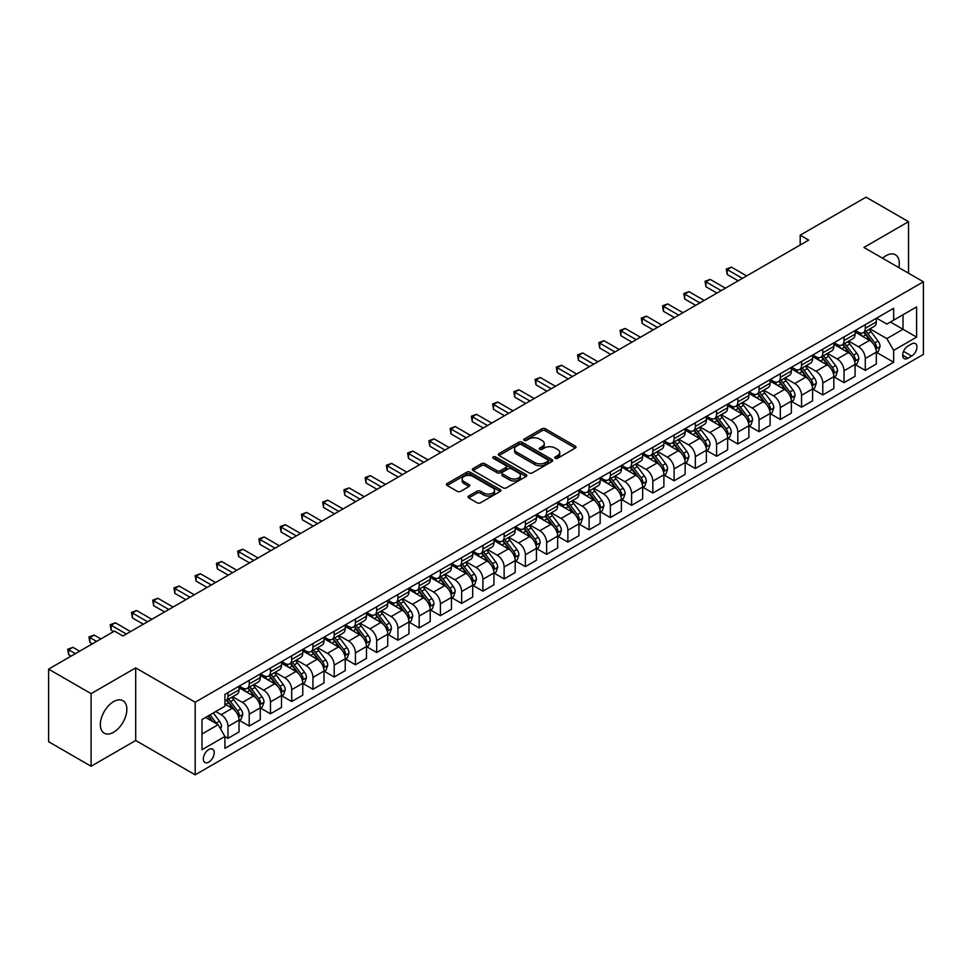 <?xml version="1.0" encoding="UTF-8"?>
<svg xmlns="http://www.w3.org/2000/svg" width="972" height="972" viewBox="0 0 972 972"><rect width="100%" height="100%" fill="white"/><g stroke="black" fill="none" stroke-linecap="round" stroke-linejoin="round"><path stroke-width="1.46" d="M555.255 458.286A1.652 0.948 0 0 0 557.6 458.286L575.315 448.056A2.357 1.361 0 0 0 576.007 447.084A2.357 1.361 0 0 0 575.315 446.124L545.292 428.786A2.357 1.361 0 0 0 541.951 428.786L524.236 439.028A1.652 0.948 0 0 0 523.75 439.696A1.652 0.948 0 0 0 524.236 440.377A1.652 0.948 0 0 0 526.569 440.377L528.865 439.052A7.545 4.362 0 0 1 539.533 439.052L542.036 440.486A7.545 4.362 0 0 1 544.247 443.572A7.545 4.362 0 0 1 542.036 446.658L539.739 447.983A1.652 0.948 0 0 0 539.266 448.651A1.652 0.948 0 0 0 539.739 449.331A1.652 0.948 0 0 0 542.084 449.331L544.369 448.007A7.545 4.362 0 0 1 555.048 448.007L557.551 449.453A7.545 4.362 0 0 1 559.763 452.527A7.545 4.362 0 0 1 557.551 455.613L555.255 456.937A1.652 0.948 0 0 0 554.769 457.605A1.652 0.948 0 0 0 555.255 458.286L555.255 456.937M113.603 732.256A18.747 10.826 120 0 0 125.85 715.732A18.747 10.826 120 0 0 122.982 700.715A18.747 10.826 120 0 0 113.603 701.638A18.747 10.826 120 0 0 101.355 718.162A18.747 10.826 120 0 0 104.235 733.18A18.747 10.826 120 0 0 113.603 732.256M898.808 267.592A18.747 10.826 120 0 0 895.382 254.761A18.747 10.826 120 0 0 886.014 255.697A18.747 10.826 120 0 0 882.564 258.212M208.773 762.084A7.691 4.435 120 0 0 213.804 755.305A7.691 4.435 120 0 0 212.625 749.145A7.691 4.435 120 0 0 208.773 749.521A7.691 4.435 120 0 0 203.756 756.301A7.691 4.435 120 0 0 204.934 762.461A7.691 4.435 120 0 0 208.773 762.084M468.723 496.012A2.357 1.361 0 0 0 468.03 496.971A2.357 1.361 0 0 0 468.723 497.943L477.143 502.803A2.357 1.361 0 0 0 480.484 502.803L500.167 491.443A2.357 1.361 0 0 0 500.859 490.471A2.357 1.361 0 0 0 500.167 489.511L470.144 472.173A2.357 1.361 0 0 0 466.803 472.173L447.12 483.546A2.357 1.361 0 0 0 446.427 484.506A2.357 1.361 0 0 0 447.12 485.465L457.302 491.346A2.357 1.361 0 0 0 460.631 491.346L469.063 486.474A2.357 1.361 0 0 0 469.743 485.514A2.357 1.361 0 0 0 469.063 484.554L464.009 481.638A6.306 3.645 0 0 1 462.162 479.062A6.306 3.645 0 0 1 466.062 475.697A6.306 3.645 0 0 1 472.939 476.487L492.707 487.895A6.306 3.645 0 0 1 494.554 490.471A6.306 3.645 0 0 1 490.653 493.837A6.306 3.645 0 0 1 483.777 493.047L480.484 491.152A2.357 1.361 0 0 0 477.143 491.152L468.723 496.012L468.723 497.943L477.143 493.108L477.143 491.152M135.703 667.886L91.089 693.644L48.6 669.113L48.6 741.721L91.089 766.252L135.703 740.494L195.178 774.83L195.178 702.221L135.703 667.886L135.703 740.494M908.528 273.205L908.528 221.689L863.914 247.447L923.4 281.795L195.178 702.221M908.528 221.689L866.04 197.17L800.187 235.188L800.187 244.993M48.6 669.113L114.453 631.095L122.946 635.992L808.692 240.096L800.187 235.188M529.023 472.854A2.357 1.361 0 0 0 532.364 472.854L552.047 461.493A2.357 1.361 0 0 0 552.74 460.521A2.357 1.361 0 0 0 552.047 459.562L522.025 442.224A2.357 1.361 0 0 0 518.683 442.224L499.001 453.596A2.357 1.361 0 0 0 498.308 454.556A2.357 1.361 0 0 0 499.001 455.516L529.023 472.854M493.91 458.638A1.652 0.948 0 0 1 495.586 458.881L526.071 476.487L506.424 487.823A2.357 1.361 0 0 1 503.083 487.823L473.06 470.497L473.06 468.565A2.357 1.361 0 0 0 472.368 469.525A2.357 1.361 0 0 0 473.06 470.497M473.06 468.565L481.48 463.705A2.357 1.361 0 0 1 484.821 463.705L496.996 470.727A2.357 1.361 0 0 0 500.337 470.727L505.926 467.508A2.357 1.361 0 0 0 506.619 466.548A2.357 1.361 0 0 0 505.926 465.576L493.241 458.262A1.652 0.948 0 0 1 492.768 457.581A1.652 0.948 0 0 1 493.776 456.706A1.652 0.948 0 0 1 495.586 456.913L526.107 474.543A2.357 1.361 0 0 1 526.8 475.502A2.357 1.361 0 0 1 526.107 476.462L526.107 474.543M911.675 343.906L907.933 346.056A7.448 4.301 120 0 0 903.073 352.629A7.448 4.301 120 0 0 904.215 358.595A7.448 4.301 120 0 0 907.933 358.231L911.675 356.068A7.448 4.301 120 0 0 916.535 349.507A7.448 4.301 120 0 0 915.393 343.529A7.448 4.301 120 0 0 911.675 343.906M195.178 774.83L923.4 354.403L923.4 281.795M876.574 318.148L886.865 324.077L893.657 320.153L893.657 308.282L224.921 694.373L224.921 706.255L201.982 719.499L201.982 749.716L224.921 736.472L224.921 748.343L893.657 362.252L893.657 350.382L886.865 338.608L869.964 328.852M893.657 320.153L916.608 306.909L916.608 337.126L893.657 350.382M91.089 693.644L91.089 766.252M890.425 322.024L903.012 329.277L903.012 314.758L916.608 306.909M886.865 338.608L903.012 329.277L916.608 337.126M201.982 734.018L218.117 724.699L205.542 717.433M224.921 736.569L227.983 738.331L227.983 726.461A9.611 5.553 -120 0 0 221.179 714.687L215.748 711.553M227.983 738.331L239.027 731.952L239.027 720.082A9.611 5.553 -120 0 0 232.223 708.309L224.921 704.093M239.282 720.325L249.221 726.072L249.221 714.201A9.611 5.553 -120 0 0 242.429 702.428L232.66 696.79M249.221 726.072L260.265 719.693L260.265 707.823A9.611 5.553 -120 0 0 253.473 696.049L239.027 687.702M260.52 708.066L270.471 713.8L270.471 701.93A9.611 5.553 -120 0 0 263.667 690.156L253.911 684.519M270.471 713.8L281.516 707.422L281.516 695.551A9.611 5.553 -120 0 0 274.712 683.778L260.265 675.443M281.771 695.806L291.709 701.541L291.709 689.67A9.611 5.553 -120 0 0 284.905 677.897L275.149 672.26M291.709 701.541L302.754 695.162L302.754 683.292A9.611 5.553 -120 0 0 295.962 671.518L281.516 663.171M303.009 683.535L312.948 689.282L312.948 677.399A9.611 5.553 -120 0 0 306.156 665.626L296.399 659.988M312.948 689.282L324.004 682.903L324.004 671.02A9.611 5.553 -120 0 0 317.2 659.247L302.754 650.912M324.259 671.275L334.198 677.01L334.198 665.14A9.611 5.553 -120 0 0 327.394 653.366L317.637 647.729M334.198 677.01L345.242 670.631L345.242 658.761A9.611 5.553 -120 0 0 338.438 646.988L324.004 638.653M345.497 659.004L355.436 664.751L355.436 652.868A9.611 5.553 -120 0 0 348.644 641.095L338.876 635.469M355.436 664.751L366.48 658.372L366.48 646.502A9.611 5.553 -120 0 0 359.689 634.728L345.242 626.381M366.736 646.745L376.686 652.479L376.686 640.609A9.611 5.553 -120 0 0 369.882 628.835L360.126 623.198M376.686 652.479L387.731 646.101L387.731 634.23A9.611 5.553 -120 0 0 380.927 622.457L366.48 614.122M387.986 634.473L397.925 640.22L397.925 628.349A9.611 5.553 -120 0 0 391.133 616.576L381.364 610.938M397.925 640.22L408.969 633.841L408.969 621.971A9.611 5.553 -120 0 0 402.177 610.197L387.731 601.85M409.224 622.214L419.163 627.948L419.163 616.078A9.611 5.553 -120 0 0 412.371 604.305L402.615 598.667M419.163 627.948L430.219 621.57L430.219 609.699A9.611 5.553 -120 0 0 423.415 597.926L408.969 589.591M430.475 609.942L440.413 615.689L440.413 603.819A9.611 5.553 -120 0 0 433.609 592.045L423.853 586.408M440.413 615.689L451.458 609.31L451.458 597.44A9.611 5.553 -120 0 0 444.666 585.666L430.219 577.319M451.713 597.683L461.651 603.418L461.651 591.547A9.611 5.553 -120 0 0 454.86 579.774L445.091 574.136M461.651 603.418L472.696 597.051L472.696 585.168A9.611 5.553 -120 0 0 465.904 573.395L451.458 565.06M472.951 585.423L482.902 591.158L482.902 579.288A9.611 5.553 -120 0 0 476.098 567.514L466.341 561.877M482.902 591.158L493.946 584.78L493.946 572.909A9.611 5.553 -120 0 0 487.142 561.136L472.696 552.789M494.201 573.152L504.14 578.899L504.14 567.016A9.611 5.553 -120 0 0 497.348 555.243L487.58 549.617M504.14 578.899L515.184 572.52L515.184 560.637A9.611 5.553 -120 0 0 508.392 548.864L493.946 540.529M515.439 560.893L525.39 566.627L525.39 554.757A9.611 5.553 -120 0 0 518.586 542.984L508.83 537.346M525.39 566.627L536.435 560.249L536.435 548.378A9.611 5.553 -120 0 0 529.631 536.605L515.184 528.27M536.69 548.621L546.629 554.368L546.629 542.498A9.611 5.553 -120 0 0 539.837 530.712L530.068 525.087M546.629 554.368L557.673 547.989L557.673 536.119A9.611 5.553 -120 0 0 550.881 524.345L536.435 515.998M557.928 536.362L567.867 542.097L567.867 530.226A9.611 5.553 -120 0 0 561.075 518.453L551.318 512.815M567.867 542.097L578.923 535.718L578.923 523.847A9.611 5.553 -120 0 0 572.119 512.074L557.673 503.739M579.178 524.09L589.117 529.837L589.117 517.967A9.611 5.553 -120 0 0 582.313 506.193L572.557 500.556M589.117 529.837L600.161 523.458L600.161 511.588A9.611 5.553 -120 0 0 593.37 499.815L578.923 491.468M600.417 511.831L610.355 517.566L610.355 505.695A9.611 5.553 -120 0 0 603.563 493.922L593.795 488.284M610.355 517.566L621.4 511.187L621.4 499.316A9.611 5.553 -120 0 0 614.608 487.543L600.161 479.208M621.655 499.559L631.606 505.306L631.606 493.436A9.611 5.553 -120 0 0 624.802 481.662L615.045 476.025M631.606 505.306L642.65 498.928L642.65 487.057A9.611 5.553 -120 0 0 635.846 475.284L621.4 466.937M642.905 487.3L652.844 493.035L652.844 481.164A9.611 5.553 -120 0 0 646.052 469.391L636.283 463.753M652.844 493.035L663.888 486.668L663.888 474.786A9.611 5.553 -120 0 0 657.096 463.012L642.65 454.677M664.143 475.041L674.094 480.776L674.094 468.905A9.611 5.553 -120 0 0 667.29 457.132L657.534 451.494M674.094 480.776L685.139 474.397L685.139 462.526A9.611 5.553 -120 0 0 678.334 450.753L663.888 442.406M685.394 462.769L695.332 468.516L695.332 456.633A9.611 5.553 -120 0 0 688.528 444.86L678.772 439.235M695.332 468.516L706.377 462.137L706.377 450.267A9.611 5.553 -120 0 0 699.585 438.481L685.139 430.146M706.632 450.51L716.571 456.245L716.571 444.374A9.611 5.553 -120 0 0 709.779 432.601L700.022 426.963M716.571 456.245L727.627 449.866L727.627 437.995A9.611 5.553 -120 0 0 720.823 426.222L706.377 417.887M727.882 438.238L737.821 443.985L737.821 432.115A9.611 5.553 -120 0 0 731.017 420.329L721.26 414.704M737.821 443.985L748.865 437.607L748.865 425.736A9.611 5.553 -120 0 0 742.061 413.963L727.627 405.616M749.12 425.979L759.059 431.714L759.059 419.843A9.611 5.553 -120 0 0 752.267 408.07L742.499 402.432M759.059 431.714L770.103 425.335L770.103 413.465A9.611 5.553 -120 0 0 763.312 401.691L748.865 393.356M770.359 413.708L780.309 419.454L780.309 407.584A9.611 5.553 -120 0 0 773.505 395.811L763.749 390.173M780.309 419.454L791.354 413.076L791.354 401.205A9.611 5.553 -120 0 0 784.55 389.432L770.103 381.085M791.609 401.448L801.548 407.183L801.548 395.312A9.611 5.553 -120 0 0 794.756 383.539L784.987 377.901M801.548 407.183L812.592 400.804L812.592 388.934A9.611 5.553 -120 0 0 805.8 377.16L791.354 368.825M812.847 389.177L822.786 394.924L822.786 383.053A9.611 5.553 -120 0 0 815.994 371.28L806.238 365.642M822.786 394.924L833.842 388.545L833.842 376.674A9.611 5.553 -120 0 0 827.038 364.901L812.592 356.554M834.098 376.917L844.036 382.652L844.036 370.782A9.611 5.553 -120 0 0 837.232 359.008L827.476 353.371M844.036 382.652L855.081 376.286L855.081 364.403A9.611 5.553 -120 0 0 848.289 352.629L833.842 344.295M855.336 364.658L865.274 370.393L865.274 358.522A9.611 5.553 -120 0 0 858.483 346.749L848.714 341.111M865.274 370.393L876.319 364.014L876.319 352.143A9.611 5.553 -120 0 0 869.527 340.37L855.081 332.023M855.336 330.407L858.483 332.23A9.611 5.553 -120 0 0 863.282 332.703A9.611 5.553 -120 0 0 865.274 328.305L865.274 324.672M834.098 342.679L837.232 344.489A9.611 5.553 -120 0 0 842.044 344.963A9.611 5.553 -120 0 0 844.036 340.565L844.036 336.932M812.847 354.938L815.994 356.748A9.611 5.553 -120 0 0 820.805 357.234A9.611 5.553 -120 0 0 822.786 352.824L822.786 349.203M791.609 367.209L794.756 369.02A9.611 5.553 -120 0 0 799.555 369.494A9.611 5.553 -120 0 0 801.548 365.095L801.548 361.463M770.359 379.469L773.505 381.279A9.611 5.553 -120 0 0 778.317 381.765A9.611 5.553 -120 0 0 780.309 377.355L780.309 373.734M749.12 391.728L752.267 393.551A9.611 5.553 -120 0 0 757.067 394.025A9.611 5.553 -120 0 0 759.059 389.626L759.059 385.993M727.882 404L731.017 405.81A9.611 5.553 -120 0 0 735.828 406.284A9.611 5.553 -120 0 0 737.821 401.886L737.821 398.253M706.632 416.259L709.779 418.082A9.611 5.553 -120 0 0 714.578 418.555A9.611 5.553 -120 0 0 716.571 414.157L716.571 410.524M685.394 428.531L688.528 430.341A9.611 5.553 -120 0 0 693.34 430.815A9.611 5.553 -120 0 0 695.332 426.416L695.332 422.784M664.143 440.79L667.29 442.612A9.611 5.553 -120 0 0 672.102 443.086A9.611 5.553 -120 0 0 674.094 438.688L674.094 435.055M642.905 453.061L646.052 454.872A9.611 5.553 -120 0 0 650.851 455.346A9.611 5.553 -120 0 0 652.844 450.947L652.844 447.314M621.655 465.321L624.802 467.131A9.611 5.553 -120 0 0 629.613 467.617A9.611 5.553 -120 0 0 631.606 463.207L631.606 459.586M600.417 477.592L603.563 479.403A9.611 5.553 -120 0 0 608.363 479.876A9.611 5.553 -120 0 0 610.355 475.478L610.355 471.845M579.178 489.852L582.313 491.662A9.611 5.553 -120 0 0 587.124 492.148A9.611 5.553 -120 0 0 589.117 487.737L589.117 484.117M557.928 502.111L561.075 503.933A9.611 5.553 -120 0 0 565.886 504.407A9.611 5.553 -120 0 0 567.867 500.009L567.867 496.376M536.69 514.382L539.837 516.193A9.611 5.553 -120 0 0 544.636 516.667A9.611 5.553 -120 0 0 546.629 512.268L546.629 508.635M515.439 526.642L518.586 528.464A9.611 5.553 -120 0 0 523.398 528.938A9.611 5.553 -120 0 0 525.39 524.54L525.39 520.907M494.201 538.913L497.348 540.724A9.611 5.553 -120 0 0 502.147 541.197A9.611 5.553 -120 0 0 504.14 536.799L504.14 533.166M472.951 551.173L476.098 552.995A9.611 5.553 -120 0 0 480.909 553.469A9.611 5.553 -120 0 0 482.902 549.071L482.902 545.438M451.713 563.444L454.86 565.254A9.611 5.553 -120 0 0 459.659 565.728A9.611 5.553 -120 0 0 461.651 561.33L461.651 557.697M430.475 575.703L433.609 577.514A9.611 5.553 -120 0 0 438.421 578A9.611 5.553 -120 0 0 440.413 573.589L440.413 569.969M409.224 587.963L412.371 589.785A9.611 5.553 -120 0 0 417.182 590.259A9.611 5.553 -120 0 0 419.163 585.861L419.163 582.228M387.986 600.234L391.133 602.045A9.611 5.553 -120 0 0 395.932 602.531A9.611 5.553 -120 0 0 397.925 598.12L397.925 594.487M366.736 612.494L369.882 614.316A9.611 5.553 -120 0 0 374.694 614.79A9.611 5.553 -120 0 0 376.686 610.392L376.686 606.759M345.497 624.765L348.644 626.576A9.611 5.553 -120 0 0 353.443 627.049A9.611 5.553 -120 0 0 355.436 622.651L355.436 619.018M324.247 637.024L327.394 638.847A9.611 5.553 -120 0 0 332.205 639.321A9.611 5.553 -120 0 0 334.198 634.923L334.198 631.29M303.009 649.296L306.156 651.106A9.611 5.553 -120 0 0 310.955 651.58A9.611 5.553 -120 0 0 312.948 647.182L312.948 643.549M281.771 661.555L284.905 663.378A9.611 5.553 -120 0 0 289.717 663.852A9.611 5.553 -120 0 0 291.709 659.453L291.709 655.821M260.52 673.827L263.667 675.637A9.611 5.553 -120 0 0 268.479 676.111A9.611 5.553 -120 0 0 270.471 671.713L270.471 668.08M239.282 686.086L242.429 687.897A9.611 5.553 -120 0 0 247.228 688.383A9.611 5.553 -120 0 0 249.221 683.972L249.221 680.351M876.574 352.386L893.657 362.252M863.282 332.703L874.338 326.325A9.611 5.553 -120 0 0 876.319 321.926L876.319 318.294M842.044 344.963L853.088 338.584A9.611 5.553 -120 0 0 855.081 334.186L855.081 330.553M820.805 357.234L831.85 350.856A9.611 5.553 -120 0 0 833.842 346.457L833.842 342.824M799.555 369.494L810.599 363.115A9.611 5.553 -120 0 0 812.592 358.717L812.592 355.084M778.317 381.765L789.361 375.386A9.611 5.553 -120 0 0 791.354 370.976L791.354 367.355M757.067 394.025L768.123 387.646A9.611 5.553 -120 0 0 770.103 383.247L770.103 379.615M735.828 406.284L746.873 399.917A9.611 5.553 -120 0 0 748.865 395.507L748.865 391.886M714.578 418.555L725.634 412.177A9.611 5.553 -120 0 0 727.627 407.778L727.627 404.145M693.34 430.815L704.384 424.436A9.611 5.553 -120 0 0 706.377 420.038L706.377 416.405M672.102 443.086L683.146 436.707A9.611 5.553 -120 0 0 685.139 432.309L685.139 428.676M650.851 455.346L661.896 448.967A9.611 5.553 -120 0 0 663.888 444.569L663.888 440.936M629.613 467.617L640.657 461.238A9.611 5.553 -120 0 0 642.65 456.84L642.65 453.207M608.363 479.876L619.419 473.498A9.611 5.553 -120 0 0 621.4 469.099L621.4 465.467M587.124 492.148L598.169 485.769A9.611 5.553 -120 0 0 600.161 481.359L600.161 477.738M565.886 504.407L576.931 498.029A9.611 5.553 -120 0 0 578.923 493.63L578.923 489.997M544.636 516.667L555.68 510.3A9.611 5.553 -120 0 0 557.673 505.89L557.673 502.257M523.398 528.938L534.442 522.559A9.611 5.553 -120 0 0 536.435 518.161L536.435 514.528M502.147 541.197L513.192 534.819A9.611 5.553 -120 0 0 515.184 530.42L515.184 526.788M480.909 553.469L491.954 547.09A9.611 5.553 -120 0 0 493.946 542.692L493.946 539.059M459.659 565.728L470.715 559.35A9.611 5.553 -120 0 0 472.696 554.951L472.696 551.318M438.421 578L449.465 571.621A9.611 5.553 -120 0 0 451.458 567.223L451.458 563.59M417.182 590.259L428.227 583.88A9.611 5.553 -120 0 0 430.219 579.482L430.219 575.849M395.932 602.531L406.976 596.152A9.611 5.553 -120 0 0 408.969 591.741L408.969 588.121M374.694 614.79L385.738 608.411A9.611 5.553 -120 0 0 387.731 604.013L387.731 600.38M353.443 627.049L364.5 620.671A9.611 5.553 -120 0 0 366.48 616.272L366.48 612.639M332.205 639.321L343.25 632.942A9.611 5.553 -120 0 0 345.242 628.544L345.242 624.911M310.955 651.58L322.011 645.201A9.611 5.553 -120 0 0 324.004 640.803L324.004 637.17M289.717 663.852L300.761 657.473A9.611 5.553 -120 0 0 302.754 653.075L302.754 649.442M268.479 676.111L279.523 669.732A9.611 5.553 -120 0 0 281.516 665.334L281.516 661.701M247.228 688.383L258.273 682.004A9.611 5.553 -120 0 0 260.265 677.593L260.265 673.973M224.921 701.031A9.611 5.553 -120 0 0 225.99 700.642L237.034 694.263A9.611 5.553 -120 0 0 239.027 689.865L239.027 686.232M225.99 700.642A9.611 5.553 -120 0 0 227.983 696.244L227.983 692.611M218.117 724.699L224.921 736.472M555.923 458.517L557.551 457.569A7.545 4.362 0 0 0 559.763 454.495L559.763 452.527M544.247 443.572L544.247 445.541A7.545 4.362 0 0 1 542.036 448.614L540.408 449.562M575.29 448.068L545.292 430.754A2.357 1.361 0 0 0 541.951 430.754L524.892 440.608M552.047 459.562L552.047 461.493L522.025 444.192A2.357 1.361 0 0 0 518.683 444.192L499.037 455.54M547.88 461.202A1.652 0.948 0 0 0 548.366 460.521A1.652 0.948 0 0 0 547.88 459.853L521.514 444.629A1.652 0.948 0 0 0 519.182 444.629L516.764 446.027A7.545 4.362 0 0 0 514.553 449.113A7.545 4.362 0 0 0 516.764 452.199L534.782 462.599A7.545 4.362 0 0 0 545.462 462.599L547.88 461.202L547.88 463.158A1.652 0.948 0 0 0 548.366 462.49L548.366 460.521M514.553 449.113L514.553 451.069A7.545 4.362 0 0 0 516.764 454.155L516.764 452.199M547.88 463.158L545.462 464.555A7.545 4.362 0 0 1 534.782 464.555L516.764 454.155M473.097 470.509L481.48 465.661L481.48 463.705M506.619 466.548L506.619 468.504A2.357 1.361 0 0 1 505.926 469.464L500.337 472.696A2.357 1.361 0 0 1 496.996 472.696L484.821 465.661A2.357 1.361 0 0 0 481.48 465.661M509.632 478.03A6.306 3.645 0 0 0 516.509 478.819A6.306 3.645 0 0 0 520.409 475.454A6.306 3.645 0 0 0 518.562 472.878L511.6 468.856A2.357 1.361 0 0 0 508.259 468.856L502.67 472.076A2.357 1.361 0 0 0 501.977 473.048A2.357 1.361 0 0 0 502.67 474.008L509.632 478.03L509.632 479.986A6.306 3.645 0 0 0 516.509 480.776A6.306 3.645 0 0 0 520.409 477.41L520.409 475.454M501.977 473.048L501.977 475.004A2.357 1.361 0 0 0 502.67 475.964L502.67 474.008M509.632 479.986L502.67 475.964M494.554 490.471L494.554 492.44A6.306 3.645 0 0 1 490.653 495.805A6.306 3.645 0 0 1 483.777 495.015L480.484 493.108A2.357 1.361 0 0 0 477.143 493.108M462.162 479.062L462.162 481.031A6.306 3.645 0 0 0 464.009 483.606L464.009 481.638M469.063 484.554L469.063 486.474L464.009 483.606M500.167 489.511L500.167 491.443L470.144 474.142A2.357 1.361 0 0 0 466.803 474.142L447.156 485.49M876.319 352.532L878.36 351.354L880.061 346.457A6.367 3.681 -120 0 0 878.032 341.026L871.082 331.756A18.383 10.619 -120 0 0 869.077 329.362M862.176 336.13A18.383 10.619 -120 0 0 858.41 332.181M875.748 348.632L876.623 346.725A6.367 3.681 -120 0 0 874.8 342.897L867.862 333.627A18.383 10.619 -120 0 0 865.845 331.221M864.144 332.205A15.26 8.809 60 0 1 866.647 335.061L872.528 342.897M746.654 275.902L731.442 267.13L727.202 269.572L727.202 274.481L738.161 280.811M863.816 332.4A18.383 10.619 60 0 1 865.821 334.805L870.438 340.965M727.202 274.481L726.266 269.037L742.401 278.357M726.266 269.037L731.442 267.13M855.081 364.804L857.122 363.625L858.823 358.717A6.367 3.681 -120 0 0 856.782 353.298L849.844 344.027A18.383 10.619 -120 0 0 847.839 341.622M840.926 348.389A18.383 10.619 -120 0 0 837.171 344.453M854.497 360.904L855.384 358.984A6.367 3.681 -120 0 0 853.562 355.157L846.612 345.886A18.383 10.619 -120 0 0 844.607 343.481M842.894 344.477A15.26 8.809 60 0 1 845.397 347.32L851.278 355.169M725.416 288.174L710.204 279.389L705.951 281.844L705.951 286.752L716.911 293.07M842.566 344.659A18.383 10.619 60 0 1 844.571 347.065L849.188 353.225M705.951 286.752L705.016 281.297L721.163 290.628M705.016 281.297L710.204 279.389M833.842 377.063L835.884 375.885L837.572 370.976A6.367 3.681 -120 0 0 835.543 365.557L828.606 356.287A18.383 10.619 -120 0 0 826.589 353.881M819.688 360.648A18.383 10.619 -120 0 0 815.921 356.712M833.259 373.163L834.134 371.255A6.367 3.681 -120 0 0 832.311 367.428L825.374 358.158A18.383 10.619 -120 0 0 823.369 355.752M821.656 356.736A15.26 8.809 60 0 1 824.159 359.591L830.039 367.428M704.165 300.433L688.954 291.649L684.713 294.103L684.713 299.012L695.673 305.342M821.328 356.931A18.383 10.619 60 0 1 823.333 359.324L827.95 365.496M684.713 299.012L683.778 293.568L699.925 302.887M683.778 293.568L688.954 291.649M812.592 389.335L814.633 388.156L816.334 383.247A6.367 3.681 -120 0 0 814.305 377.829L807.355 368.558A18.383 10.619 -120 0 0 805.351 366.152M798.449 372.92A18.383 10.619 -120 0 0 794.683 368.983M812.009 385.434L812.896 383.515A6.367 3.681 -120 0 0 811.073 379.688L804.123 370.417A18.383 10.619 -120 0 0 802.119 368.011M800.406 369.008A15.26 8.809 60 0 1 802.921 371.851L808.789 379.7M682.927 312.705L667.715 303.92L663.463 306.374L663.463 311.283L674.422 317.601M800.078 369.19A18.383 10.619 60 0 1 802.082 371.596L806.699 377.756M663.463 311.283L662.527 305.828L678.675 315.147M662.527 305.828L667.715 303.92M791.354 401.594L793.395 400.415L795.084 395.507A6.367 3.681 -120 0 0 793.055 390.088L786.117 380.817A18.383 10.619 -120 0 0 784.112 378.412M777.199 385.179A18.383 10.619 -120 0 0 773.433 381.243M790.771 397.694L791.645 395.786A6.367 3.681 -120 0 0 789.823 391.947L782.885 382.676A18.383 10.619 -120 0 0 780.881 380.283M779.167 381.267A15.26 8.809 60 0 1 781.67 384.11L787.551 391.959M661.677 324.964L646.477 316.179L642.225 318.634L642.225 323.542L653.184 329.873M778.839 381.461A18.383 10.619 60 0 1 780.844 383.855L785.461 390.027M642.225 323.542L641.289 318.099L657.437 327.418M641.289 318.099L646.477 316.179M770.103 413.853L772.145 412.687L773.846 407.778A6.367 3.681 -120 0 0 771.817 402.347L764.867 393.077A18.383 10.619 -120 0 0 762.862 390.683M755.961 397.451A18.383 10.619 -120 0 0 752.194 393.502M769.532 409.953L770.407 408.046A6.367 3.681 -120 0 0 768.585 404.218L761.635 394.948A18.383 10.619 -120 0 0 759.63 392.542M757.929 393.526A15.26 8.809 60 0 1 760.432 396.382L766.301 404.231M640.439 337.223L625.227 328.451L620.974 330.905L620.974 335.802L631.946 342.132M757.601 393.721A18.383 10.619 60 0 1 759.606 396.126L764.223 402.287M620.974 335.802L620.051 330.358L636.186 339.678M620.051 330.358L625.227 328.451M748.865 426.125L750.906 424.946L752.607 420.038A6.367 3.681 -120 0 0 750.566 414.619L743.629 405.348A18.383 10.619 -120 0 0 741.624 402.943M734.711 409.71A18.383 10.619 -120 0 0 730.956 405.774M748.282 422.225L749.169 420.317A6.367 3.681 -120 0 0 747.347 416.478L740.397 407.207A18.383 10.619 -120 0 0 738.392 404.814M736.679 405.798A15.26 8.809 60 0 1 739.182 408.641L745.062 416.49M619.2 349.495L603.989 340.71L599.736 343.165L599.736 348.073L610.695 354.403M736.351 405.992A18.383 10.619 60 0 1 738.356 408.386L742.973 414.546M599.736 348.073L598.801 342.63L614.948 351.949M598.801 342.63L603.989 340.71M727.627 438.384L729.656 437.206L731.357 432.309A6.367 3.681 -120 0 0 729.328 426.878L722.378 417.608A18.383 10.619 -120 0 0 720.374 415.214M713.472 421.982A18.383 10.619 -120 0 0 709.706 418.033M727.044 434.484L727.919 432.576A6.367 3.681 -120 0 0 726.096 428.749L719.159 419.479A18.383 10.619 -120 0 0 717.154 417.073M715.441 418.057A15.26 8.809 60 0 1 717.943 420.912L723.824 428.749M597.95 361.754L582.738 352.982L578.498 355.436L578.498 360.333L589.457 366.663M715.113 418.252A18.383 10.619 60 0 1 717.117 420.657L721.734 426.817M578.498 360.333L577.562 354.889L593.698 364.208M577.562 354.889L582.738 352.982M706.377 450.656L708.418 449.477L710.119 444.569A6.367 3.681 -120 0 0 708.09 439.15L701.14 429.879A18.383 10.619 -120 0 0 699.135 427.473M692.222 434.241A18.383 10.619 -120 0 0 688.468 430.304M705.793 446.756L706.68 444.836A6.367 3.681 -120 0 0 704.858 441.009L697.908 431.738A18.383 10.619 -120 0 0 695.903 429.332M694.19 430.329A15.26 8.809 60 0 1 696.693 433.172L702.574 441.021M576.712 374.026L561.5 365.241L557.248 367.695L557.248 372.604L568.207 378.934M693.862 430.511A18.383 10.619 60 0 1 695.867 432.917L700.484 439.077M557.248 372.604L556.312 367.161L572.459 376.48M556.312 367.161L561.5 365.241M685.139 462.915L687.18 461.736L688.869 456.84A6.367 3.681 -120 0 0 686.84 451.409L679.902 442.139A18.383 10.619 -120 0 0 677.885 439.733M670.984 446.5A18.383 10.619 -120 0 0 667.217 442.564M684.555 459.015L685.43 457.107A6.367 3.681 -120 0 0 683.608 453.28L676.67 444.01A18.383 10.619 -120 0 0 674.665 441.604M672.952 442.588A15.26 8.809 60 0 1 675.455 445.443L681.336 453.28M555.462 386.285L540.25 377.513L536.009 379.955L536.009 384.863L546.969 391.194M672.624 442.782A18.383 10.619 60 0 1 674.629 445.188L679.246 451.348M536.009 384.863L535.074 379.42L551.221 388.739M535.074 379.42L540.25 377.513M663.888 475.187L665.929 474.008L667.63 469.099A6.367 3.681 -120 0 0 665.601 463.68L658.652 454.41A18.383 10.619 -120 0 0 656.647 452.004M649.746 458.772A18.383 10.619 -120 0 0 645.979 454.835M663.317 471.286L664.192 469.367A6.367 3.681 -120 0 0 662.369 465.539L655.42 456.269A18.383 10.619 -120 0 0 653.415 453.863M651.702 454.86A15.26 8.809 60 0 1 654.217 457.703L660.085 465.552M534.223 398.556L519.012 389.772L514.759 392.226L514.759 397.135L525.718 403.453M651.374 455.042A18.383 10.619 60 0 1 653.391 457.448L657.995 463.608M514.759 397.135L513.823 391.68L529.971 401.011M513.823 391.68L519.012 389.772M642.65 487.446L644.691 486.267L646.392 481.359A6.367 3.681 -120 0 0 644.351 475.94L637.413 466.669A18.383 10.619 -120 0 0 635.409 464.264M628.495 471.031A18.383 10.619 -120 0 0 624.729 467.095M642.067 483.546L642.954 481.638A6.367 3.681 -120 0 0 641.119 477.799L634.181 468.54A18.383 10.619 -120 0 0 632.177 466.135M630.464 467.119A15.26 8.809 60 0 1 632.966 469.974L638.847 477.811M512.973 410.816L497.773 402.031L493.521 404.486L493.521 409.394L504.48 415.724M630.135 467.313A18.383 10.619 60 0 1 632.14 469.707L636.757 475.879M493.521 409.394L492.585 403.951L508.733 413.27M492.585 403.951L497.773 402.031M621.4 499.717L623.441 498.539L625.142 493.63A6.367 3.681 -120 0 0 623.113 488.199L616.163 478.941A18.383 10.619 -120 0 0 614.158 476.535M607.257 483.303A18.383 10.619 -120 0 0 603.49 479.366M620.829 495.817L621.703 493.898A6.367 3.681 -120 0 0 619.881 490.07L612.943 480.8A18.383 10.619 -120 0 0 610.926 478.394M609.225 479.39A15.26 8.809 60 0 1 611.728 482.233L617.597 490.082M491.735 423.087L476.523 414.303L472.283 416.757L472.283 421.654L483.242 427.984M608.897 479.573A18.383 10.619 60 0 1 610.902 481.978L615.519 488.138M472.283 421.654L471.347 416.21L487.482 425.529M471.347 416.21L476.523 414.303M600.161 511.977L602.203 510.798L603.904 505.89A6.367 3.681 -120 0 0 601.862 500.471L594.925 491.2A18.383 10.619 -120 0 0 592.92 488.795M586.007 495.562A18.383 10.619 -120 0 0 582.252 491.625M599.578 508.077L600.465 506.169A6.367 3.681 -120 0 0 598.643 502.33L591.693 493.059A18.383 10.619 -120 0 0 589.688 490.666M587.975 491.65A15.26 8.809 60 0 1 590.478 494.493L596.358 502.342M470.497 435.347L455.285 426.562L451.032 429.017L451.032 433.925L461.992 440.255M587.647 491.844A18.383 10.619 60 0 1 589.652 494.238L594.269 500.41M451.032 433.925L450.097 428.482L466.244 437.801M450.097 428.482L455.285 426.562M578.923 524.236L580.952 523.07L582.653 518.161A6.367 3.681 -120 0 0 580.624 512.73L573.674 503.46A18.383 10.619 -120 0 0 571.67 501.066M564.768 507.834A18.383 10.619 -120 0 0 561.002 503.885M578.34 520.336L579.215 518.428A6.367 3.681 -120 0 0 577.392 514.601L570.455 505.331A18.383 10.619 -120 0 0 568.45 502.925M566.737 503.909A15.26 8.809 60 0 1 569.24 506.764L575.12 514.601M449.246 447.606L434.034 438.834L429.794 441.288L429.794 446.184L440.753 452.515M566.409 504.103A18.383 10.619 60 0 1 568.413 506.509L573.03 512.669M429.794 446.184L428.859 440.741L444.994 450.06M428.859 440.741L434.034 438.834M557.673 536.508L559.714 535.329L561.415 530.42A6.367 3.681 -120 0 0 559.386 525.002L552.436 515.731A18.383 10.619 -120 0 0 550.431 513.325M543.53 520.093A18.383 10.619 -120 0 0 539.764 516.156M557.09 532.607L557.977 530.7A6.367 3.681 -120 0 0 556.154 526.86L549.204 517.59A18.383 10.619 -120 0 0 547.2 515.196M545.486 516.181A15.26 8.809 60 0 1 548.001 519.024L553.87 526.873M428.008 459.878L412.796 451.093L408.544 453.547L408.544 458.456L419.503 464.786M545.158 516.363A18.383 10.619 60 0 1 547.163 518.769L551.78 524.929M408.544 458.456L407.608 453.013L423.756 462.332M407.608 453.013L412.796 451.093M536.435 548.767L538.476 547.588L540.165 542.692A6.367 3.681 -120 0 0 538.136 537.261L531.198 527.99A18.383 10.619 -120 0 0 529.181 525.597M522.28 532.364A18.383 10.619 -120 0 0 518.513 528.416M535.851 544.867L536.726 542.959A6.367 3.681 -120 0 0 534.904 539.132L527.966 529.862A18.383 10.619 -120 0 0 525.961 527.456M524.248 528.44A15.26 8.809 60 0 1 526.751 531.295L532.632 539.132M406.758 472.137L391.558 463.365L387.306 465.807L387.306 470.715L398.265 477.045M523.92 528.634A18.383 10.619 60 0 1 525.925 531.04L530.542 537.2M387.306 470.715L386.37 465.272L402.517 474.591M386.37 465.272L391.558 463.365M515.184 561.038L517.226 559.86L518.927 554.951A6.367 3.681 -120 0 0 516.897 549.532L509.948 540.262A18.383 10.619 -120 0 0 507.943 537.856M501.042 544.624A18.383 10.619 -120 0 0 497.275 540.687M514.613 557.138L515.488 555.219A6.367 3.681 -120 0 0 513.666 551.391L506.716 542.121A18.383 10.619 -120 0 0 504.711 539.715M503.01 540.711A15.26 8.809 60 0 1 505.513 543.555L511.381 551.403M385.52 484.408L370.308 475.624L366.055 478.078L366.055 482.987L377.027 489.317M502.67 540.894A18.383 10.619 60 0 1 504.687 543.299L509.304 549.459M366.055 482.987L365.12 477.544L381.267 486.863M365.12 477.544L370.308 475.624M493.946 573.298L495.987 572.119L497.688 567.223A6.367 3.681 -120 0 0 495.647 561.792L488.709 552.521A18.383 10.619 -120 0 0 486.705 550.116M479.791 556.883A18.383 10.619 -120 0 0 476.025 552.947M493.363 569.398L494.25 567.49A6.367 3.681 -120 0 0 492.427 563.663L485.478 554.392A18.383 10.619 -120 0 0 483.473 551.987M481.76 552.971A15.26 8.809 60 0 1 484.263 555.826L490.143 563.663M364.269 496.668L349.07 487.883L344.817 490.338L344.817 495.246L355.776 501.576M481.432 553.165A18.383 10.619 60 0 1 483.436 555.571L488.053 561.731M344.817 495.246L343.881 489.803L360.029 499.122M343.881 489.803L349.07 487.883M472.696 585.569L474.737 584.391L476.438 579.482A6.367 3.681 -120 0 0 474.409 574.063L467.459 564.793A18.383 10.619 -120 0 0 465.454 562.387M458.553 569.155A18.383 10.619 -120 0 0 454.787 565.218M472.125 581.669L473 579.749A6.367 3.681 -120 0 0 471.177 575.922L464.239 566.652A18.383 10.619 -120 0 0 462.222 564.246M460.521 565.242A15.26 8.809 60 0 1 463.024 568.085L468.893 575.934M343.031 508.939L327.819 500.155L323.579 502.609L323.579 507.518L334.538 513.836M460.193 565.425A18.383 10.619 60 0 1 462.198 567.83L466.815 573.99M323.579 507.518L322.643 502.062L338.778 511.394M322.643 502.062L327.819 500.155M451.458 597.829L453.499 596.65L455.2 591.741A6.367 3.681 -120 0 0 453.159 586.323L446.221 577.052A18.383 10.619 -120 0 0 444.216 574.646M437.303 581.414A18.383 10.619 -120 0 0 433.548 577.477M450.874 593.928L451.761 592.021A6.367 3.681 -120 0 0 449.939 588.182L442.989 578.923A18.383 10.619 -120 0 0 440.984 576.518M439.271 577.502A15.26 8.809 60 0 1 441.774 580.357L447.655 588.194M321.793 521.199L306.581 512.414L302.328 514.868L302.328 519.777L313.288 526.107M438.943 577.696A18.383 10.619 60 0 1 440.948 580.09L445.565 586.262M302.328 519.777L301.393 514.334L317.54 523.653M301.393 514.334L306.581 512.414M430.219 610.1L432.248 608.922L433.949 604.013A6.367 3.681 -120 0 0 431.92 598.582L424.983 589.324A18.383 10.619 -120 0 0 422.966 586.918M416.065 593.685A18.383 10.619 -120 0 0 412.298 589.749M429.636 606.188L430.511 604.28A6.367 3.681 -120 0 0 428.688 600.453L421.751 591.183A18.383 10.619 -120 0 0 419.746 588.777M418.033 589.773A15.26 8.809 60 0 1 420.536 592.616L426.416 600.465M300.542 533.47L285.331 524.686L281.09 527.14L281.09 532.036L292.05 538.367M417.705 589.955A18.383 10.619 60 0 1 419.71 592.361L424.327 598.521M281.09 532.036L280.155 526.593L296.302 535.912M280.155 526.593L285.331 524.686M408.969 622.359L411.01 621.181L412.711 616.272A6.367 3.681 -120 0 0 410.682 610.853L403.732 601.583A18.383 10.619 -120 0 0 401.728 599.177M394.826 605.945A18.383 10.619 -120 0 0 391.06 602.008M408.386 618.459L409.273 616.552A6.367 3.681 -120 0 0 407.45 612.712L400.5 603.442A18.383 10.619 -120 0 0 398.496 601.048M396.783 602.033A15.26 8.809 60 0 1 399.298 604.876L405.166 612.725M279.304 545.729L264.092 536.945L259.84 539.399L259.84 544.308L270.799 550.638M396.455 602.227A18.383 10.619 60 0 1 398.459 604.62L403.076 610.793M259.84 544.308L258.904 538.865L275.052 548.184M258.904 538.865L264.092 536.945M387.731 634.619L389.772 633.452L391.461 628.544A6.367 3.681 -120 0 0 389.432 623.113L382.494 613.842A18.383 10.619 -120 0 0 380.489 611.449M373.576 618.216A18.383 10.619 -120 0 0 369.81 614.268M387.148 630.719L388.022 628.811A6.367 3.681 -120 0 0 386.2 624.984L379.262 615.713A18.383 10.619 -120 0 0 377.258 613.308M375.544 614.292A15.26 8.809 60 0 1 378.047 617.147L383.928 624.984M258.054 557.989L242.854 549.216L238.602 551.671L238.602 556.567L249.561 562.897M375.216 614.486A18.383 10.619 60 0 1 377.221 616.892L381.838 623.052M238.602 556.567L237.666 551.124L253.814 560.443M237.666 551.124L242.854 549.216M366.48 646.89L368.522 645.712L370.223 640.803A6.367 3.681 -120 0 0 368.194 635.384L361.244 626.114A18.383 10.619 -120 0 0 359.239 623.708M352.338 630.476A18.383 10.619 -120 0 0 348.571 626.539M365.909 642.99L366.784 641.083A6.367 3.681 -120 0 0 364.962 637.243L358.012 627.973A18.383 10.619 -120 0 0 356.007 625.579M354.306 626.563A15.26 8.809 60 0 1 356.809 629.406L362.678 637.255M236.816 570.26L221.604 561.476L217.351 563.93L217.351 568.839L228.323 575.169M353.978 626.746A18.383 10.619 60 0 1 355.983 629.151L360.6 635.311M217.351 568.839L216.428 563.395L232.563 572.715M216.428 563.395L221.604 561.476M345.242 659.15L347.283 657.971L348.984 653.075A6.367 3.681 -120 0 0 346.943 647.644L340.006 638.373A18.383 10.619 -120 0 0 338.001 635.98M331.088 642.747A18.383 10.619 -120 0 0 327.333 638.798M344.659 655.25L345.546 653.342A6.367 3.681 -120 0 0 343.724 649.515L336.774 640.244A18.383 10.619 -120 0 0 334.769 637.839M333.056 638.823A15.26 8.809 60 0 1 335.559 641.678L341.439 649.515M215.577 582.52L200.366 573.747L196.113 576.189L196.113 581.098L207.072 587.428M332.728 639.017A18.383 10.619 60 0 1 334.733 641.423L339.35 647.583M196.113 581.098L195.178 575.655L211.325 584.974M195.178 575.655L200.366 573.747M324.004 671.421L326.033 670.243L327.734 665.334A6.367 3.681 -120 0 0 325.705 659.915L318.755 650.645A18.383 10.619 -120 0 0 316.75 648.239M309.849 655.007A18.383 10.619 -120 0 0 306.083 651.07M323.421 667.521L324.296 665.601A6.367 3.681 -120 0 0 322.473 661.774L315.536 652.504A18.383 10.619 -120 0 0 313.531 650.098M311.818 651.094A15.26 8.809 60 0 1 314.32 653.937L320.201 661.786M194.327 594.791L179.115 586.007L174.875 588.461L174.875 593.37L185.834 599.7M311.49 651.276A18.383 10.619 60 0 1 313.494 653.682L318.111 659.842M174.875 593.37L173.939 587.914L190.075 597.245M173.939 587.914L179.115 586.007M302.754 683.681L304.795 682.502L306.496 677.593A6.367 3.681 -120 0 0 304.455 672.174L297.517 662.904A18.383 10.619 -120 0 0 295.512 660.498M288.599 667.266A18.383 10.619 -120 0 0 284.845 663.329M302.171 679.78L303.057 677.873A6.367 3.681 -120 0 0 301.235 674.046L294.285 664.775A18.383 10.619 -120 0 0 292.28 662.369M290.567 663.354A15.26 8.809 60 0 1 293.07 666.209L298.951 674.046M173.089 607.05L157.877 598.266L153.625 600.72L153.625 605.629L164.584 611.959M290.239 663.548A18.383 10.619 60 0 1 292.244 665.954L296.861 672.114M153.625 605.629L152.689 600.186L168.836 609.505M152.689 600.186L157.877 598.266M281.516 695.952L283.557 694.773L285.246 689.865A6.367 3.681 -120 0 0 283.216 684.446L276.279 675.176A18.383 10.619 -120 0 0 274.262 672.77M267.361 679.537A18.383 10.619 -120 0 0 263.594 675.601M280.932 692.052L281.807 690.132A6.367 3.681 -120 0 0 279.985 686.305L273.047 677.034A18.383 10.619 -120 0 0 271.042 674.629M269.329 675.625A15.26 8.809 60 0 1 271.832 678.468L277.713 686.317M151.839 619.322L136.627 610.538L132.386 612.992L132.386 617.9L143.346 624.218M269.001 675.807A18.383 10.619 60 0 1 271.006 678.213L275.623 684.373M132.386 617.9L131.451 612.445L147.598 621.776M131.451 612.445L136.627 610.538M260.265 708.211L262.306 707.033L264.007 702.124A6.367 3.681 -120 0 0 261.978 696.705L255.029 687.435A18.383 10.619 -120 0 0 253.024 685.029M246.123 691.797A18.383 10.619 -120 0 0 242.356 687.86M259.694 704.311L260.569 702.404A6.367 3.681 -120 0 0 258.746 698.564L251.797 689.306A18.383 10.619 -120 0 0 249.792 686.9M248.079 687.884A15.26 8.809 60 0 1 250.594 690.728L256.462 698.576M130.6 631.581L115.389 622.797L111.136 625.251L111.136 630.16L113.603 631.581M247.751 688.079A18.383 10.619 60 0 1 249.768 690.472L254.372 696.645M111.136 630.16L110.201 624.717L126.348 634.036M110.201 624.717L115.389 622.797M239.027 720.483L241.068 719.304L242.769 714.396A6.367 3.681 -120 0 0 240.728 708.965L233.79 699.706A18.383 10.619 -120 0 0 231.786 697.301M238.444 716.571L239.331 714.663A6.367 3.681 -120 0 0 237.496 710.836L230.558 701.565A18.383 10.619 -120 0 0 228.554 699.16M226.84 700.156A15.26 8.809 60 0 1 229.343 702.999L235.224 710.848M100.857 638.944L94.15 635.068L89.898 637.523L89.898 642.419L92.364 643.853M226.512 700.338A18.383 10.619 60 0 1 228.517 702.744L233.134 708.904M89.898 642.419L88.962 636.976L96.605 641.399M88.962 636.976L94.15 635.068M220.668 729.109L221.519 726.655A6.367 3.681 -120 0 0 219.49 721.236L213.293 712.962M79.619 651.204L72.9 647.328L68.66 649.782L68.66 654.691L71.114 656.112M216.841 723.958A6.367 3.681 -120 0 0 216.258 723.095L210.061 714.833M208.47 715.744L212.917 721.698M208.02 716L211.799 721.042M68.66 654.691L67.724 649.247L75.366 653.658M67.724 649.247L72.9 647.328M221.179 714.687L232.223 708.309M242.429 702.428L253.473 696.049M263.667 690.156L274.712 683.778M284.905 677.897L295.962 671.518M306.156 665.626L317.2 659.247M327.394 653.366L338.438 646.988M348.644 641.095L359.689 634.728M369.882 628.835L380.927 622.457M391.133 616.576L402.177 610.197M412.371 604.305L423.415 597.926M433.609 592.045L444.666 585.666M454.86 579.774L465.904 573.395M476.098 567.514L487.142 561.136M497.348 555.243L508.392 548.864M518.586 542.984L529.631 536.605M539.837 530.712L550.881 524.345M561.075 518.453L572.119 512.074M582.313 506.193L593.37 499.815M603.563 493.922L614.608 487.543M624.802 481.662L635.846 475.284M646.052 469.391L657.096 463.012M667.29 457.132L678.334 450.753M688.528 444.86L699.585 438.481M709.779 432.601L720.823 426.222M731.017 420.329L742.061 413.963M752.267 408.07L763.312 401.691M773.505 395.811L784.55 389.432M794.756 383.539L805.8 377.16M815.994 371.28L827.038 364.901M837.232 359.008L848.289 352.629M858.483 346.749L869.527 340.37M865.274 328.305L876.319 321.926M865.274 358.522L876.319 352.143M844.036 370.782L855.081 364.403M844.036 340.565L855.081 334.186M822.786 383.053L833.842 376.674M822.786 352.824L833.842 346.457M801.548 395.312L812.592 388.934M801.548 365.095L812.592 358.717M780.309 407.584L791.354 401.205M780.309 377.355L791.354 370.976M759.059 419.843L770.103 413.465M759.059 389.626L770.103 383.247M737.821 432.115L748.865 425.736M737.821 401.886L748.865 395.507M716.571 444.374L727.627 437.995M716.571 414.157L727.627 407.778M695.332 456.633L706.377 450.267M695.332 426.416L706.377 420.038M674.094 468.905L685.139 462.526M674.094 438.688L685.139 432.309M652.844 481.164L663.888 474.786M652.844 450.947L663.888 444.569M631.606 493.436L642.65 487.057M631.606 463.207L642.65 456.84M610.355 505.695L621.4 499.316M610.355 475.478L621.4 469.099M589.117 517.967L600.161 511.588M589.117 487.737L600.161 481.359M567.867 530.226L578.923 523.847M567.867 500.009L578.923 493.63M546.629 542.498L557.673 536.119M546.629 512.268L557.673 505.89M525.39 554.757L536.435 548.378M525.39 524.54L536.435 518.161M504.14 567.016L515.184 560.637M504.14 536.799L515.184 530.42M482.902 579.288L493.946 572.909M482.902 549.071L493.946 542.692M461.651 591.547L472.696 585.168M461.651 561.33L472.696 554.951M440.413 603.819L451.458 597.44M440.413 573.589L451.458 567.223M419.163 616.078L430.219 609.699M419.163 585.861L430.219 579.482M397.925 628.349L408.969 621.971M397.925 598.12L408.969 591.741M376.686 640.609L387.731 634.23M376.686 610.392L387.731 604.013M355.436 652.868L366.48 646.502M355.436 622.651L366.48 616.272M334.198 665.14L345.242 658.761M334.198 634.923L345.242 628.544M312.948 677.399L324.004 671.02M312.948 647.182L324.004 640.803M291.709 689.67L302.754 683.292M291.709 659.453L302.754 653.075M270.471 701.93L281.516 695.551M270.471 671.713L281.516 665.334M249.221 714.201L260.265 707.823M249.221 683.972L260.265 677.593M227.983 726.461L239.027 720.082M227.983 696.244L239.027 689.865M903.523 351.366L911.675 356.068M902.672 355.181L907.933 358.231M557.551 457.569L557.551 455.613M539.739 449.331L539.739 447.983M542.036 448.614L542.036 446.658M524.236 440.377L524.236 439.028M541.951 430.754L541.951 428.786M545.292 430.754L545.292 428.786M575.315 448.056L575.315 446.124M499.001 455.516L499.001 453.596M518.683 444.192L518.683 442.224M522.025 444.192L522.025 442.224M534.782 464.555L534.782 462.599M545.462 464.555L545.462 462.599M484.821 465.661L484.821 463.705M496.996 472.696L496.996 470.727M500.337 472.696L500.337 470.727M505.926 469.464L505.926 467.508M495.586 458.881L495.586 456.913M480.484 493.108L480.484 491.152M483.777 495.015L483.777 493.047M447.12 485.465L447.12 483.546M466.803 474.142L466.803 472.173M470.144 474.142L470.144 472.173M875.845 348.984L880.024 346.579M867.862 333.627L871.082 331.756M862.844 336.519L865.821 334.805M874.8 342.897L878.032 341.026M874.302 345.376L876.623 346.725M854.607 361.244L858.774 358.838M846.612 345.886L849.844 344.027M841.606 348.778L844.571 347.065M853.562 355.157L856.782 353.298M853.052 357.647L855.384 358.984M833.369 373.515L837.536 371.11M825.374 358.158L828.606 356.287M820.368 361.049L823.333 359.324M832.311 367.428L835.543 365.557M831.813 369.907L834.134 371.255M812.118 385.775L816.286 383.369M804.123 370.417L807.355 368.558M799.118 373.309L802.082 371.596M811.073 379.688L814.305 377.829M810.563 382.178L812.896 383.515M790.88 398.046L795.047 395.628M782.885 382.676L786.117 380.817M777.879 385.568L780.844 383.855M789.823 391.947L793.055 390.088M789.325 394.438L791.645 395.786M769.63 410.305L773.809 407.9M761.635 394.948L764.867 393.077M756.629 397.84L759.606 396.126M768.585 404.218L771.817 402.347M768.074 406.709L770.407 408.046M748.391 422.577L752.559 420.159M740.397 407.207L743.629 405.348M735.391 410.099L738.356 408.386M747.347 416.478L750.566 414.619M746.836 418.968L749.169 420.317M727.141 434.836L731.321 432.431M719.159 419.479L722.378 417.608M714.153 422.37L717.117 420.657M726.096 428.749L729.328 426.878M725.598 431.228L727.919 432.576M705.903 447.096L710.07 444.69M697.908 431.738L701.14 429.879M692.902 434.63L695.867 432.917M704.858 441.009L708.09 439.15M704.348 443.499L706.68 444.836M684.665 459.367L688.832 456.962M676.67 444.01L679.902 442.139M671.664 446.901L674.629 445.188M683.608 453.28L686.84 451.409M683.109 455.759L685.43 457.107M663.414 471.627L667.594 469.221M655.42 456.269L658.652 454.41M650.414 459.161L653.391 457.448M662.369 465.539L665.601 463.68M661.859 468.03L664.192 469.367M642.176 483.898L646.344 481.492M634.181 468.54L637.413 466.669M629.176 471.42L632.14 469.707M641.119 477.799L644.351 475.94M640.621 480.29L642.954 481.638M620.926 496.157L625.105 493.752M612.943 480.8L616.163 478.941M607.925 483.692L610.902 481.978M619.881 490.07L623.113 488.199M619.383 492.561L621.703 493.898M599.688 508.429L603.855 506.011M591.693 493.059L594.925 491.2M586.687 495.951L589.652 494.238M598.643 502.33L601.862 500.471M598.132 504.82L600.465 506.169M578.437 520.688L582.617 518.283M570.455 505.331L573.674 503.46M565.449 508.222L568.413 506.509M577.392 514.601L580.624 512.73M576.894 517.08L579.215 518.428M557.199 532.96L561.366 530.542M549.204 517.59L552.436 515.731M544.198 520.482L547.163 518.769M556.154 526.86L559.386 525.002M555.644 529.351L557.977 530.7M535.961 545.219L540.128 542.813M527.966 529.862L531.198 527.99M522.96 532.753L525.925 531.04M534.904 539.132L538.136 537.261M534.406 541.611L536.726 542.959M514.71 557.478L518.89 555.073M506.716 542.121L509.948 540.262M501.71 545.013L504.687 543.299M513.666 551.391L516.897 549.532M513.155 553.882L515.488 555.219M493.472 569.75L497.64 567.344M485.478 554.392L488.709 552.521M480.472 557.284L483.436 555.571M492.427 563.663L495.647 561.792M491.917 566.141L494.25 567.49M472.222 582.009L476.402 579.604M464.239 566.652L467.459 564.793M459.221 569.543L462.198 567.83M471.177 575.922L474.409 574.063M470.679 578.413L473 579.749M450.984 594.281L455.151 591.875M442.989 578.923L446.221 577.052M437.983 581.803L440.948 580.09M449.939 588.182L453.159 586.323M449.428 590.672L451.761 592.021M429.733 606.54L433.913 604.134M421.751 591.183L424.983 589.324M416.745 594.074L419.71 592.361M428.688 600.453L431.92 598.582M428.19 602.944L430.511 604.28M408.495 618.812L412.663 616.394M400.5 603.442L403.732 601.583M395.495 606.334L398.459 604.62M407.45 612.712L410.682 610.853M406.94 615.203L409.273 616.552M387.257 631.071L391.424 628.665M379.262 615.713L382.494 613.842M374.256 618.605L377.221 616.892M386.2 624.984L389.432 623.113M385.702 627.462L388.022 628.811M366.007 643.343L370.186 640.925M358.012 627.973L361.244 626.114M353.006 630.864L355.983 629.151M364.962 637.243L368.194 635.384M364.451 639.734L366.784 641.083M344.768 655.602L348.936 653.196M336.774 640.244L340.006 638.373M331.768 643.136L334.733 641.423M343.724 649.515L346.943 647.644M343.213 651.993L345.546 653.342M323.518 667.861L327.698 665.456M315.536 652.504L318.755 650.645M310.53 655.395L313.494 653.682M322.473 661.774L325.705 659.915M321.975 664.265L324.296 665.601M302.28 680.133L306.447 677.727M294.285 664.775L297.517 662.904M289.279 667.667L292.244 665.954M301.235 674.046L304.455 672.174M300.725 676.524L303.057 677.873M281.042 692.392L285.209 689.986M273.047 677.034L276.279 675.176M268.041 679.926L271.006 678.213M279.985 686.305L283.216 684.446M279.486 688.796L281.807 690.132M259.791 704.664L263.959 702.258M251.797 689.306L255.029 687.435M246.791 692.186L249.768 690.472M258.746 698.564L261.978 696.705M258.236 701.055L260.569 702.404M238.553 716.923L242.721 714.517M230.558 701.565L233.79 699.706M225.553 704.457L228.517 702.744M237.496 710.836L240.728 708.965M236.998 713.327L239.331 714.663M219.866 727.712L221.482 726.777M216.258 723.095L219.49 721.236"/></g></svg>
